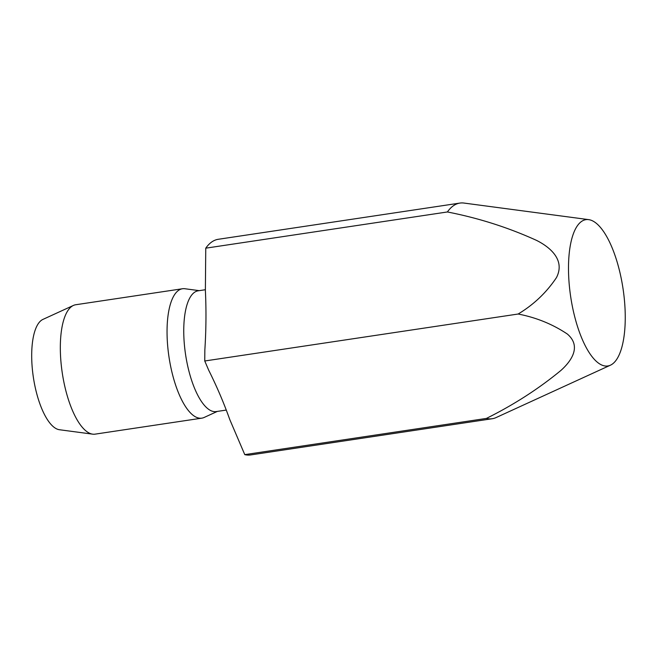 <?xml version="1.0" encoding="UTF-8"?>
<svg xmlns="http://www.w3.org/2000/svg" width="658" height="658" viewBox="0 0 658 658"><rect width="100%" height="100%" fill="white"/><g stroke="black" fill="none" stroke-linecap="round" stroke-linejoin="round"><path stroke-width="0.99" d="M204.753 360.987L518.142 314.022C533.696 304.679 546.477 292.53 556.471 277.594C565.699 259.556 549.249 246.75 536.583 240.409C508.363 227.553 478.629 218.069 447.382 211.966L205.757 248.173L205.378 290.458C206.316 310.099 206.135 329.905 204.852 349.883L204.753 360.987L208.693 370.199C216.827 386.476 223.852 402.918 229.765 419.533L244.768 454.629L486.394 418.422A109.031 39.036 -98.5 0 0 492.217 418.735A109.031 39.036 -98.5 0 0 496.099 417.567L610.468 365.174A73.976 26.485 -98.5 0 1 570.683 296.733A73.976 26.485 -98.5 0 1 588.663 219.632A73.976 26.485 -98.5 0 1 621.761 281.172A73.976 26.485 -98.5 0 1 610.468 365.174M447.382 211.966A109.031 39.036 -98.5 0 1 459.901 203.083A109.031 39.036 -98.5 0 1 463.956 203.059L588.663 219.632M518.142 314.022C536.254 317.534 552.662 324.213 567.369 334.058C582.116 346.725 570.634 361.744 560.879 370.47C538.696 388.771 513.865 404.752 486.394 418.422M205.757 248.173A109.031 39.036 -98.5 0 1 218.275 239.29L459.901 203.083M492.217 418.735L250.591 454.941A109.031 39.036 -98.5 0 1 244.768 454.629M226.27 410.074L216.219 411.579A61.054 21.862 -98.5 0 1 185.556 354.44A61.054 21.862 -98.5 0 1 198.124 290.82L205.386 289.726M217.337 411.414L204.169 417.452A65.422 23.425 -98.5 0 1 201.841 418.151A65.422 23.425 -98.5 0 1 168.983 356.924A65.422 23.425 -98.5 0 1 182.447 288.755A65.422 23.425 -98.5 0 1 184.882 288.739L199.242 290.647M201.841 418.151L95.122 434.14A65.422 23.425 -98.5 0 1 92.688 434.157A65.422 23.425 -98.5 0 1 62.263 372.913A65.422 23.425 -98.5 0 1 73.4 305.444A65.422 23.425 -98.5 0 1 75.728 304.744L182.447 288.755M92.688 434.157L59.434 429.732A56.07 20.077 -98.5 0 1 33.352 377.248A56.07 20.077 -98.5 0 1 42.902 319.418L73.4 305.444"/></g></svg>
